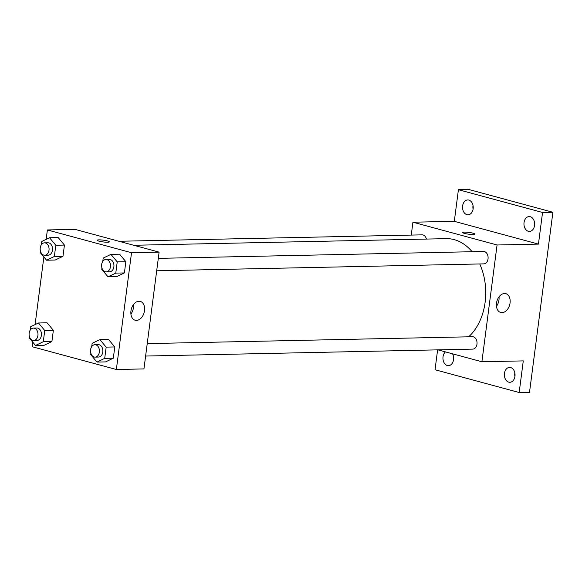 <?xml version="1.0" encoding="UTF-8"?>
<svg xmlns="http://www.w3.org/2000/svg" width="582" height="582" viewBox="0 0 582 582"><rect width="100%" height="100%" fill="white"/><g stroke="black" fill="none" stroke-linecap="round" stroke-linejoin="round"><path stroke-width="0.87" d="M514.844 372.88A7.435 5.34 -91.2 0 0 514.917 376.583M534.436 222.04A7.435 5.34 -91.2 0 0 534.509 225.743M473.013 205.417A7.435 5.34 -91.2 0 0 473.086 209.12M453.422 356.257A7.435 5.34 -91.2 0 0 453.502 359.96M411.256 235.084L412.922 222.208L454.309 221.335L458.412 189.703L468.757 189.485L552.9 212.263L529.518 392.297L519.173 392.515L435.03 369.737L437.613 349.862M462.617 205.955A7.435 5.34 88.8 0 1 467.717 199.939A7.435 5.34 88.8 0 1 473.137 208.8A7.435 5.34 88.8 0 1 468.037 214.809A7.435 5.34 88.8 0 1 462.617 205.955M524.04 222.579A7.435 5.34 88.8 0 1 529.14 216.569A7.435 5.34 88.8 0 1 534.56 225.423A7.435 5.34 88.8 0 1 529.46 231.44A7.435 5.34 88.8 0 1 524.04 222.579M454.309 221.335L538.445 244.105L542.555 212.481L552.9 212.263M458.412 189.703L542.555 212.481M412.922 222.208L497.064 244.986L538.445 244.105M497.064 244.986L481.896 361.764L523.276 360.891L519.173 392.515M504.521 293.51A9.748 6.635 -74.9 0 1 505.823 293.67A9.748 6.635 -74.9 0 1 509.679 304.815A9.748 6.635 -74.9 0 1 500.731 312.49A9.748 6.635 -74.9 0 1 496.65 302.284A9.748 6.635 -74.9 0 1 504.521 293.51M504.449 373.418A7.435 5.34 88.8 0 1 509.548 367.409A7.435 5.34 88.8 0 1 514.968 376.27A7.435 5.34 88.8 0 1 509.868 382.279A7.435 5.34 88.8 0 1 504.449 373.418M452.549 353.82A7.435 5.34 88.8 0 1 453.545 359.64A7.435 5.34 88.8 0 1 448.446 365.656A7.435 5.34 88.8 0 1 443.026 356.795A7.435 5.34 88.8 0 1 445.419 351.892M472.133 251.722A53.348 38.325 -91.2 0 0 454.207 239.631A53.348 38.325 -91.2 0 0 446.278 238.649L133.722 245.269M468.648 336.811A53.348 38.325 -91.2 0 0 479.735 263.959M481.896 361.764L437.911 349.855M145.616 356.046L472.715 349.12A6.198 4.452 -91.2 0 0 477.029 343.475A6.198 4.452 -91.2 0 0 473.377 336.84A6.198 4.452 -91.2 0 0 472.453 336.731L147.231 343.613M426.431 239.071A6.198 4.452 -91.2 0 0 423.027 234.968A6.198 4.452 -91.2 0 0 422.103 234.852L118.961 241.275M158.304 258.364L483.526 251.475A6.198 4.452 88.8 0 1 488.109 257.579A6.198 4.452 88.8 0 1 483.788 263.872L156.689 270.797M464.48 233.397A6.198 0.888 -172.6 0 1 462.639 232.502A6.198 0.888 -172.6 0 1 468.903 232.422A6.198 0.888 -172.6 0 1 474.934 234.102A6.198 0.888 -172.6 0 1 471.114 234.43A6.198 0.888 -172.6 0 1 464.48 233.397M499.014 296.856A9.748 6.635 -74.9 0 1 496.453 306.307M46.16 239.355L47.382 229.948L74.969 229.366L159.112 252.137L143.943 368.923L116.356 369.505L32.214 346.734L32.803 342.187M35.087 324.603L43.876 256.938M91.709 346.639L92.138 343.329L99.878 339.612L108.499 339.43L114.785 346.945L113.323 358.185L105.582 361.902L96.961 362.084L90.683 354.569L90.857 353.201M41.358 244.767L41.788 241.457L49.528 237.732L58.149 237.551L64.435 245.066L62.972 256.306L55.232 260.023L46.611 260.212L40.333 252.69L40.507 251.329M47.382 229.948L131.525 252.726L116.356 369.505M30.286 330.016L30.715 326.706L38.456 322.988L47.084 322.799L53.362 330.321L51.9 341.554L44.159 345.279L35.538 345.461L29.26 337.946L29.435 336.578M102.781 261.391L103.21 258.081L110.951 254.363L119.572 254.181L125.858 261.696L124.395 272.929L116.655 276.654L108.034 276.836L101.755 269.32L101.93 267.953M131.525 252.726L159.112 252.137M138.974 301.258A9.748 6.635 -74.9 0 1 140.277 301.411A9.748 6.635 -74.9 0 1 144.14 312.556A9.748 6.635 -74.9 0 1 135.184 320.231A9.748 6.635 -74.9 0 1 131.103 310.024A9.748 6.635 -74.9 0 1 138.974 301.258M98.933 241.137A6.198 0.888 -172.6 0 1 97.099 240.25A6.198 0.888 -172.6 0 1 103.363 240.162A6.198 0.888 -172.6 0 1 109.394 241.843A6.198 0.888 -172.6 0 1 105.568 242.17A6.198 0.888 -172.6 0 1 98.933 241.137M97.099 240.25A6.198 0.888 -172.6 0 1 103.363 240.17A6.198 0.888 -172.6 0 1 109.394 241.843M133.474 304.597A9.748 6.635 -74.9 0 1 130.914 314.054M110.951 254.363L117.237 261.878L115.774 273.111L108.034 276.836M106.179 271.867L109.627 271.794A6.198 4.452 -91.2 0 0 113.934 266.149A6.198 4.452 -91.2 0 0 110.282 259.514A6.198 4.452 -91.2 0 0 109.365 259.405L105.917 259.477A6.198 4.452 -91.2 0 0 101.595 265.763A6.198 4.452 -91.2 0 0 106.179 271.867A6.198 4.452 -91.2 0 0 110.485 266.221A6.198 4.452 -91.2 0 0 106.833 259.587A6.198 4.452 -91.2 0 0 105.917 259.477M119.572 254.181L125.858 261.696L124.395 272.929L116.655 276.654M117.237 261.878L125.858 261.696M115.774 273.111L124.395 272.929M99.878 339.612L106.164 347.127L104.702 358.367L96.961 362.084M95.106 357.115L98.554 357.042A6.198 4.452 -91.2 0 0 102.861 351.397A6.198 4.452 -91.2 0 0 99.209 344.762A6.198 4.452 -91.2 0 0 98.293 344.653L94.844 344.726A6.198 4.452 -91.2 0 0 90.523 351.019A6.198 4.452 -91.2 0 0 95.106 357.115A6.198 4.452 -91.2 0 0 99.413 351.47A6.198 4.452 -91.2 0 0 95.761 344.842A6.198 4.452 -91.2 0 0 94.844 344.726M108.499 339.43L114.785 346.945L113.323 358.185L105.582 361.902M106.164 347.127L114.785 346.945M104.702 358.367L113.323 358.185M49.528 237.732L55.814 245.255L54.352 256.487L46.611 260.212M44.756 255.243L48.204 255.171A6.198 4.452 -91.2 0 0 52.511 249.518A6.198 4.452 -91.2 0 0 48.859 242.89A6.198 4.452 -91.2 0 0 47.942 242.774L44.494 242.847A6.198 4.452 -91.2 0 0 40.173 249.14A6.198 4.452 -91.2 0 0 44.756 255.243A6.198 4.452 -91.2 0 0 49.063 249.591A6.198 4.452 -91.2 0 0 45.411 242.963A6.198 4.452 -91.2 0 0 44.494 242.847M58.149 237.551L64.435 245.066L62.972 256.306L55.232 260.023M55.814 245.255L64.435 245.066M54.352 256.487L62.972 256.306M38.456 322.988L44.741 330.503L43.279 341.736L35.538 345.461M33.683 340.492L37.132 340.419A6.198 4.452 -91.2 0 0 41.438 334.774A6.198 4.452 -91.2 0 0 37.786 328.139A6.198 4.452 -91.2 0 0 36.87 328.022L33.421 328.103A6.198 4.452 -91.2 0 0 29.1 334.388A6.198 4.452 -91.2 0 0 33.683 340.492A6.198 4.452 -91.2 0 0 37.99 334.846A6.198 4.452 -91.2 0 0 34.338 328.212A6.198 4.452 -91.2 0 0 33.421 328.103M47.084 322.799L53.362 330.321L51.9 341.554L44.159 345.279M44.741 330.503L53.362 330.321M43.279 341.736L51.9 341.554"/></g></svg>
